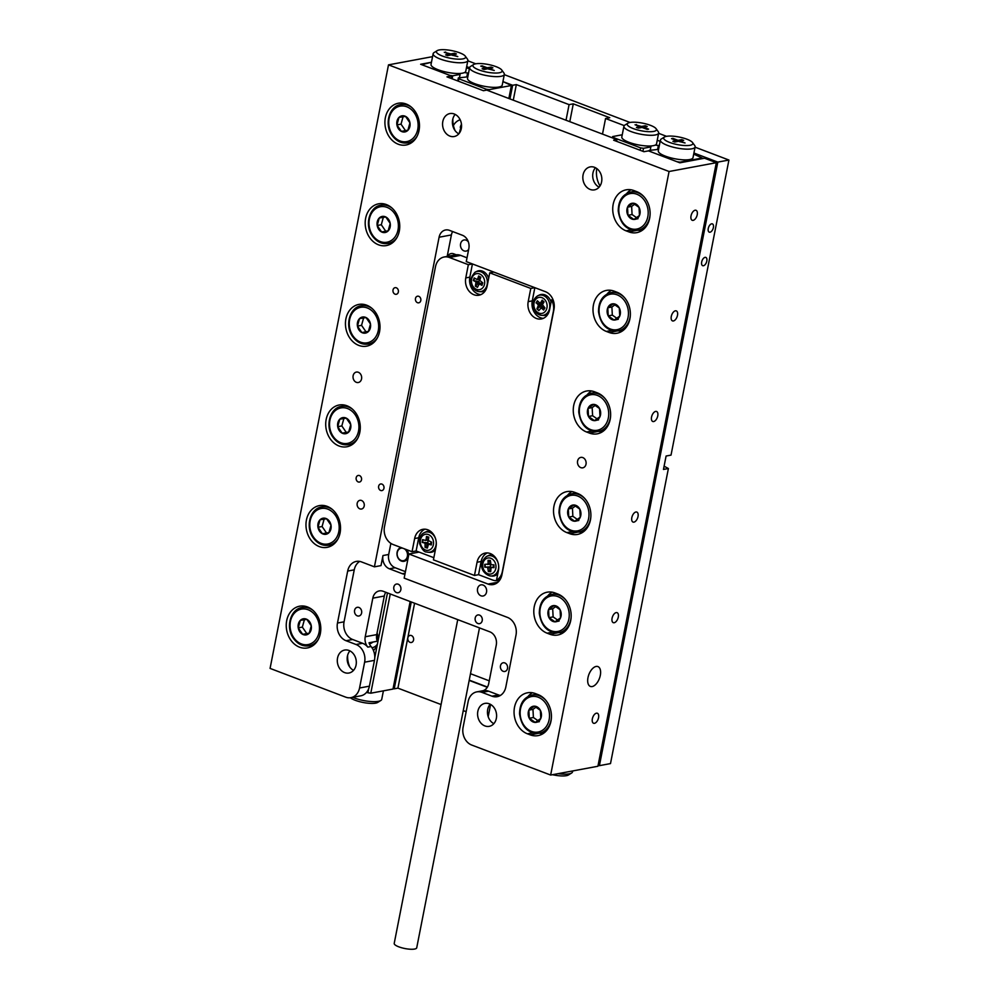<?xml version="1.0" encoding="UTF-8"?>
<svg xmlns="http://www.w3.org/2000/svg" width="999" height="999" viewBox="0 0 999 999"><rect width="100%" height="100%" fill="white"/><g stroke="black" fill="none" stroke-linecap="round" stroke-linejoin="round"><path stroke-width="1.5" d="M486.525 592.145A5.657 4.57 79.4 0 1 483.079 596.003A5.657 4.57 79.4 0 1 477.547 588.723A5.657 4.57 79.4 0 1 480.994 584.865A5.657 4.57 79.4 0 1 486.525 592.145M596.116 666.445A10.614 5.632 110.8 0 0 588.361 676.073A10.614 5.632 110.8 0 0 590.372 686.425A10.614 5.632 110.8 0 0 592.17 686.563A10.614 5.632 110.8 0 0 599.924 676.935A10.614 5.632 110.8 0 0 597.914 666.57A10.614 5.632 110.8 0 0 596.116 666.445M354.595 610.327A4.421 3.571 -100.6 0 0 358.916 616.008A4.421 3.571 -100.6 0 0 361.613 612.999A4.421 3.571 -100.6 0 0 357.292 607.317A4.421 3.571 -100.6 0 0 354.595 610.327M393.831 587.05A4.421 3.571 -100.6 0 0 398.151 592.732A4.421 3.571 -100.6 0 0 400.849 589.722A4.421 3.571 -100.6 0 0 396.528 584.04A4.421 3.571 -100.6 0 0 393.831 587.05M475.199 617.981A4.421 3.571 -100.6 0 0 479.52 623.663A4.421 3.571 -100.6 0 0 482.217 620.641A4.421 3.571 -100.6 0 0 477.897 614.959A4.421 3.571 -100.6 0 0 475.199 617.981M500.487 665.784A4.421 3.571 -100.6 0 0 504.807 671.465A4.421 3.571 -100.6 0 0 507.504 668.456A4.421 3.571 -100.6 0 0 503.184 662.774A4.421 3.571 -100.6 0 0 500.487 665.784M364.198 506.006A4.421 3.571 79.4 0 1 361.501 509.028A4.421 3.571 79.4 0 1 357.192 503.346A4.421 3.571 79.4 0 1 359.89 500.324A4.421 3.571 79.4 0 1 364.198 506.006M361.513 479.77A3.359 2.71 79.4 0 1 359.465 482.055A3.359 2.71 79.4 0 1 356.181 477.734A3.359 2.71 79.4 0 1 358.229 475.449A3.359 2.71 79.4 0 1 361.513 479.77M383.953 488.299A3.359 2.71 79.4 0 1 381.905 490.596A3.359 2.71 79.4 0 1 378.633 486.276A3.359 2.71 79.4 0 1 380.681 483.978A3.359 2.71 79.4 0 1 383.953 488.299M420.804 300.524A3.359 2.71 79.4 0 1 418.743 302.822A3.359 2.71 79.4 0 1 415.472 298.501A3.359 2.71 79.4 0 1 417.52 296.204A3.359 2.71 79.4 0 1 420.804 300.524M398.351 291.995A3.359 2.71 79.4 0 1 396.303 294.293A3.359 2.71 79.4 0 1 393.019 289.972A3.359 2.71 79.4 0 1 395.067 287.675A3.359 2.71 79.4 0 1 398.351 291.995M468.356 241.908A5.657 4.57 -100.6 0 0 464.036 239.972A5.657 4.57 -100.6 0 0 460.589 243.831A5.657 4.57 -100.6 0 0 466.108 251.099A5.657 4.57 -100.6 0 0 468.668 249.388M442.807 121.528A11.676 9.428 -100.6 0 0 454.195 136.526A11.676 9.428 -100.6 0 0 461.313 128.571A11.676 9.428 -100.6 0 0 449.925 113.561A11.676 9.428 -100.6 0 0 442.807 121.528M455.182 114.41A11.676 9.428 -100.6 0 0 452.659 119.693A11.676 9.428 -100.6 0 0 458.803 133.854M337.55 658.016A11.676 9.428 -100.6 0 0 348.938 673.026A11.676 9.428 -100.6 0 0 356.069 665.059A11.676 9.428 -100.6 0 0 344.667 650.049A11.676 9.428 -100.6 0 0 337.55 658.016M349.925 650.898A11.676 9.428 -100.6 0 0 347.415 656.181A11.676 9.428 -100.6 0 0 353.546 670.341M477.834 711.338A11.676 9.428 -100.6 0 0 489.223 726.348A11.676 9.428 -100.6 0 0 496.353 718.381A11.676 9.428 -100.6 0 0 484.952 703.383A11.676 9.428 -100.6 0 0 477.834 711.338M490.209 704.22A11.676 9.428 -100.6 0 0 487.699 709.502A11.676 9.428 -100.6 0 0 493.831 723.663M583.079 174.85A11.676 9.428 -100.6 0 0 594.48 189.86A11.676 9.428 -100.6 0 0 601.598 181.893A11.676 9.428 -100.6 0 0 590.209 166.895A11.676 9.428 -100.6 0 0 583.079 174.85M595.466 167.732A11.676 9.428 -100.6 0 0 592.944 173.014A11.676 9.428 -100.6 0 0 599.088 187.175M353.134 375.699A5.307 4.283 -100.6 0 0 358.316 382.517A5.307 4.283 -100.6 0 0 361.551 378.896A5.307 4.283 -100.6 0 0 356.381 372.078A5.307 4.283 -100.6 0 0 353.134 375.699M577.597 461.014A5.307 4.283 -100.6 0 0 582.779 467.832A5.307 4.283 -100.6 0 0 586.013 464.21A5.307 4.283 -100.6 0 0 580.831 457.392A5.307 4.283 -100.6 0 0 577.597 461.014M455.094 130.619A21.241 17.133 79.4 0 1 452.884 118.756M600.012 185.939A21.241 17.133 79.4 0 1 596.778 168.556M550.986 721.128A21.241 17.133 -100.6 0 0 538.099 694.617L535.289 693.543A21.241 17.133 -100.6 0 0 527.447 692.794A21.241 17.133 -100.6 0 0 514.048 711.987A21.241 17.133 -100.6 0 0 527.397 733.79L530.194 734.852A21.241 17.133 -100.6 0 0 538.036 735.614A21.241 17.133 -100.6 0 0 550.986 721.128M570.716 620.541A21.241 17.133 -100.6 0 0 557.829 594.018L555.019 592.956A21.241 17.133 -100.6 0 0 547.19 592.195A21.241 17.133 -100.6 0 0 533.791 611.4A21.241 17.133 -100.6 0 0 547.127 633.191L549.937 634.265A21.241 17.133 -100.6 0 0 557.767 635.014A21.241 17.133 -100.6 0 0 570.716 620.541M590.446 519.955A21.241 17.133 -100.6 0 0 577.559 493.431L574.762 492.37A21.241 17.133 -100.6 0 0 566.92 491.608A21.241 17.133 -100.6 0 0 553.521 510.814A21.241 17.133 -100.6 0 0 566.87 532.604L569.667 533.666A21.241 17.133 -100.6 0 0 577.509 534.428A21.241 17.133 -100.6 0 0 590.446 519.955M610.189 419.355A21.241 17.133 -100.6 0 0 597.302 392.844L594.492 391.77A21.241 17.133 -100.6 0 0 586.663 391.009A21.241 17.133 -100.6 0 0 573.251 410.214A21.241 17.133 -100.6 0 0 586.6 432.005L589.41 433.079A21.241 17.133 -100.6 0 0 597.24 433.841A21.241 17.133 -100.6 0 0 610.189 419.355M629.919 318.768A21.241 17.133 -100.6 0 0 617.032 292.245L614.235 291.184A21.241 17.133 -100.6 0 0 606.393 290.422A21.241 17.133 -100.6 0 0 592.994 309.628A21.241 17.133 -100.6 0 0 606.331 331.418L609.14 332.48A21.241 17.133 -100.6 0 0 616.97 333.241A21.241 17.133 -100.6 0 0 629.919 318.768M286.688 620.666A21.241 17.133 -100.6 0 0 307.405 647.951A21.241 17.133 -100.6 0 0 320.354 633.466A21.241 17.133 -100.6 0 0 299.638 606.193A21.241 17.133 -100.6 0 0 286.688 620.666M309.802 645.704A21.241 17.133 -100.6 0 0 311.975 646.228M306.418 520.079A21.241 17.133 -100.6 0 0 327.148 547.352A21.241 17.133 -100.6 0 0 340.085 532.879A21.241 17.133 -100.6 0 0 319.368 505.606A21.241 17.133 -100.6 0 0 306.418 520.079M329.545 545.104A21.241 17.133 -100.6 0 0 331.718 545.641M326.161 419.493A21.241 17.133 -100.6 0 0 346.878 446.765A21.241 17.133 -100.6 0 0 359.827 432.28A21.241 17.133 -100.6 0 0 339.098 405.007A21.241 17.133 -100.6 0 0 326.161 419.493M349.275 444.518A21.241 17.133 -100.6 0 0 351.448 445.042M345.891 318.893A21.241 17.133 -100.6 0 0 366.621 346.166A21.241 17.133 -100.6 0 0 379.558 331.693A21.241 17.133 -100.6 0 0 358.841 304.42A21.241 17.133 -100.6 0 0 345.891 318.893M369.006 343.918A21.241 17.133 -100.6 0 0 371.191 344.455M365.634 218.306A21.241 17.133 -100.6 0 0 386.351 245.579A21.241 17.133 -100.6 0 0 399.3 231.106A21.241 17.133 -100.6 0 0 378.571 203.821A21.241 17.133 -100.6 0 0 365.634 218.306M388.748 243.331A21.241 17.133 -100.6 0 0 390.921 243.856M649.662 218.169A21.241 17.133 -100.6 0 0 636.775 191.658L633.965 190.584A21.241 17.133 -100.6 0 0 626.123 189.835A21.241 17.133 -100.6 0 0 612.724 209.028A21.241 17.133 -100.6 0 0 626.073 230.831L628.87 231.893A21.241 17.133 -100.6 0 0 636.713 232.655A21.241 17.133 -100.6 0 0 649.662 218.169M385.364 117.707A21.241 17.133 -100.6 0 0 406.081 144.992A21.241 17.133 -100.6 0 0 419.031 130.507A21.241 17.133 -100.6 0 0 398.314 103.234A21.241 17.133 -100.6 0 0 385.364 117.707M408.479 142.745A21.241 17.133 -100.6 0 0 410.651 143.269M695.117 210.227A5.345 2.835 110.8 0 0 691.221 215.072A5.345 2.835 110.8 0 0 692.232 220.292A5.345 2.835 110.8 0 0 693.131 220.367A5.345 2.835 110.8 0 0 697.04 215.509A5.345 2.835 110.8 0 0 696.028 210.29A5.345 2.835 110.8 0 0 695.117 210.227M675.386 310.814A5.345 2.835 110.8 0 0 671.478 315.672A5.345 2.835 110.8 0 0 672.489 320.891A5.345 2.835 110.8 0 0 673.401 320.954A5.345 2.835 110.8 0 0 677.31 316.096A5.345 2.835 110.8 0 0 676.298 310.889A5.345 2.835 110.8 0 0 675.386 310.814M655.656 411.413A5.345 2.835 110.8 0 0 651.748 416.258A5.345 2.835 110.8 0 0 652.759 421.478A5.345 2.835 110.8 0 0 653.658 421.541A5.345 2.835 110.8 0 0 657.567 416.695A5.345 2.835 110.8 0 0 656.555 411.476A5.345 2.835 110.8 0 0 655.656 411.413M635.913 512A5.345 2.835 110.8 0 0 632.005 516.858A5.345 2.835 110.8 0 0 633.016 522.065A5.345 2.835 110.8 0 0 633.928 522.14A5.345 2.835 110.8 0 0 637.837 517.282A5.345 2.835 110.8 0 0 636.825 512.075A5.345 2.835 110.8 0 0 635.913 512M616.183 612.599A5.345 2.835 110.8 0 0 612.275 617.444A5.345 2.835 110.8 0 0 613.286 622.664A5.345 2.835 110.8 0 0 614.198 622.727A5.345 2.835 110.8 0 0 618.094 617.882A5.345 2.835 110.8 0 0 617.082 612.662A5.345 2.835 110.8 0 0 616.183 612.599M596.44 713.186A5.345 2.835 110.8 0 0 592.544 718.031A5.345 2.835 110.8 0 0 593.556 723.251A5.345 2.835 110.8 0 0 594.455 723.326A5.345 2.835 110.8 0 0 598.364 718.468A5.345 2.835 110.8 0 0 597.352 713.249A5.345 2.835 110.8 0 0 596.44 713.186M482.005 692.394A14.161 11.426 -100.6 0 0 476.773 691.882L483.354 690.659A14.161 11.426 79.4 0 1 488.573 691.171L482.005 692.394L491.958 696.178A14.161 11.426 79.4 0 0 497.19 696.678A14.161 11.426 79.4 0 0 505.819 687.025L516.008 635.052A14.161 11.426 79.4 0 0 507.417 617.382L404.17 578.134L408.903 553.995L419.093 552.097M385.789 592.282A10.614 8.566 -100.6 0 0 384.315 596.016L376.748 634.602A10.614 8.566 -100.6 0 0 377.235 641.246L369.018 642.769A10.614 8.566 79.4 0 0 371.079 646.515A14.161 11.426 79.4 0 1 374.475 660.351L369.418 686.163A14.161 11.426 79.4 0 1 360.789 695.816L350.924 697.652A14.161 11.426 -100.6 0 1 345.704 697.152L270.08 668.406L388.499 64.86L669.068 171.503L716.32 162.7L597.914 766.258L550.649 775.049L471.678 745.029A14.161 11.426 -100.6 0 1 463.086 727.359L468.144 701.535A14.161 11.426 -100.6 0 1 476.773 691.882M404.945 574.2A10.614 8.566 79.4 0 1 402.335 573.713L389.423 568.806A10.614 8.566 79.4 0 1 382.979 555.544L381.006 565.609L374.425 566.833L439.098 237.225A10.614 8.566 79.4 0 1 445.566 229.982A10.614 8.566 79.4 0 1 449.488 230.357L462.4 235.264A10.614 8.566 79.4 0 1 468.843 248.526L466.271 261.601L545.392 291.683A14.161 11.426 79.4 0 1 553.983 309.353L501.885 574.924A14.161 11.426 79.4 0 1 493.256 584.565A14.161 11.426 79.4 0 1 488.024 584.065L408.903 553.995M498.913 581.231L497.215 580.594M359.702 561.413A14.161 11.426 -100.6 0 0 354.245 569.842L344.056 621.815A14.161 11.426 -100.6 0 0 352.647 639.497L362.6 643.281A14.161 11.426 79.4 0 1 367.794 647.127A10.614 8.566 79.4 0 1 365.234 636.75L376.748 634.602M352.647 639.497L346.066 640.721L356.031 644.505L362.6 643.281M421.74 64.698L431.456 62.263L420.641 64.273L451.498 75.999L446.978 76.848L483.454 90.709L486.738 90.097L616.92 139.585L616.583 141.309M365.147 693.756L364.423 694.293M349.837 667.107A21.241 17.133 79.4 0 1 347.627 655.244M382.979 555.544L388.698 554.482L390.884 543.381M447.177 256.431L451.398 234.927L439.098 237.225M456.218 254.782L453.721 253.833A7.08 5.707 79.4 0 0 451.098 253.584A7.08 5.707 79.4 0 0 447.502 256.368M452.647 231.568A10.614 8.566 -100.6 0 0 451.398 234.927M669.068 171.503L550.649 775.049M350.924 697.652A14.161 11.426 -100.6 0 0 359.553 687.999L369.418 686.163M374.475 660.351L364.623 662.187L359.553 687.999M364.623 662.187A14.161 11.426 -100.6 0 0 356.031 644.505M346.066 640.721A14.161 11.426 79.4 0 1 337.475 623.039L344.056 621.815M354.245 569.842L347.677 571.066L337.475 623.039M347.677 571.066A14.161 11.426 79.4 0 1 356.306 561.413A14.161 11.426 79.4 0 1 361.526 561.925L374.425 566.833M451.036 78.384L451.498 75.999M616.92 139.585L613.636 140.197L643.943 151.711L648.463 150.874L679.882 162.812L704.545 158.217L716.32 162.7M432.567 56.643L388.499 64.86M403.196 103.197A21.241 17.133 -100.6 0 0 401.348 104.47M631.006 189.785A21.241 17.133 -100.6 0 0 626.76 193.469M638.511 230.195A21.241 17.133 -100.6 0 0 641.283 230.931M383.454 203.784A21.241 17.133 -100.6 0 0 381.618 205.057M363.723 304.37A21.241 17.133 -100.6 0 0 361.875 305.644M343.981 404.97A21.241 17.133 -100.6 0 0 342.145 406.243M324.25 505.556A21.241 17.133 -100.6 0 0 322.415 506.83M304.52 606.156A21.241 17.133 -100.6 0 0 302.672 607.429M611.276 290.384A21.241 17.133 -100.6 0 0 607.03 294.068M618.768 330.794A21.241 17.133 -100.6 0 0 621.54 331.531M591.545 390.971A21.241 17.133 -100.6 0 0 587.287 394.655M599.038 431.381A21.241 17.133 -100.6 0 0 601.81 432.117M571.803 491.57A21.241 17.133 -100.6 0 0 567.557 495.254M579.295 531.98A21.241 17.133 -100.6 0 0 582.08 532.704M552.072 592.157A21.241 17.133 -100.6 0 0 547.814 595.841M559.565 632.567A21.241 17.133 -100.6 0 0 562.337 633.304M532.33 692.744A21.241 17.133 -100.6 0 0 528.084 696.428M539.835 733.154A21.241 17.133 -100.6 0 0 542.607 733.89M405.444 571.653L395.142 567.732L389.423 568.806M388.698 554.482A10.614 8.566 -100.6 0 0 395.142 567.732M488.573 691.171L498.538 694.954A14.161 11.426 -100.6 0 0 500.362 695.454M384.315 596.016L372.814 598.164L365.234 636.75M372.814 598.164A10.614 8.566 79.4 0 1 379.283 590.921A10.614 8.566 79.4 0 1 383.204 591.296L489.822 631.83A10.614 8.566 79.4 0 1 496.266 645.079L488.686 683.678A10.614 8.566 79.4 0 1 482.954 690.734M711.65 223.826A4.421 2.348 110.8 0 0 708.416 227.834A4.421 2.348 110.8 0 0 709.253 232.155A4.421 2.348 110.8 0 0 710.002 232.205A4.421 2.348 110.8 0 0 713.236 228.197A4.421 2.348 110.8 0 0 712.399 223.888A4.421 2.348 110.8 0 0 711.65 223.826M705.069 257.355A4.421 2.348 110.8 0 0 701.835 261.363A4.421 2.348 110.8 0 0 702.672 265.684A4.421 2.348 110.8 0 0 703.421 265.746A4.421 2.348 110.8 0 0 706.655 261.726A4.421 2.348 110.8 0 0 705.818 257.417A4.421 2.348 110.8 0 0 705.069 257.355M411.376 635.539A3.596 2.897 79.4 0 1 413.636 639.235A3.596 2.897 79.4 0 1 411.363 642.482A3.596 2.897 79.4 0 1 410.04 642.357A3.596 2.897 79.4 0 1 407.779 638.661A3.596 2.897 79.4 0 1 410.052 635.414A3.596 2.897 79.4 0 1 411.376 635.539M490.596 704.432L488.186 716.695M569.792 121.666L573.289 103.846L609.765 117.72L605.556 118.506L624.238 125.599M605.556 118.506L602.497 134.091M668.393 468.519L663.461 469.443L666.096 456.031L671.028 455.107L728.92 160.04L717.819 162.1L599.412 765.659L610.501 763.586L668.393 468.519L664.098 466.196M411.263 601.96L394.218 688.823L393.119 688.411M508.853 98.501L511.401 85.502L502.934 81.581L512.637 85.277L509.952 98.926M599.412 765.659L598.126 765.172M717.819 162.1L693.93 153.022M660.152 141.346L657.242 140.247L660.152 141.346M469.58 67.745L466.67 66.646M466.158 711.688L463.261 710.589M394.218 688.823L397.914 688.136L441.071 704.545M728.92 160.04L695.079 147.178M666.533 136.326L658.603 133.317M630.032 122.465A14.86 3.871 11.1 0 0 627.971 123.164A14.86 3.871 11.1 0 0 635.089 129.221A14.86 3.871 11.1 0 0 653.596 131.431A14.86 3.871 11.1 0 0 656.068 128.684A14.86 3.871 11.1 0 0 644.792 123.626A14.86 3.871 11.1 0 0 630.032 122.465L504.295 74.65M475.749 63.811L467.819 60.789M512.637 85.277L516.333 84.59L569.08 104.633L573.289 103.846M516.333 84.59L513.274 100.187M414.585 603.221L397.914 688.136M566.021 120.23L569.08 104.633M469.18 680.406L487.287 687.287M489.248 680.831L470.492 673.701M469.23 680.132L487.437 687.05M460.177 119.78A15.572 12.562 -100.6 0 0 453.421 125.462M461.463 124.251A15.572 12.562 -100.6 0 0 460.252 127.348M475.724 63.811A14.86 3.871 11.1 0 0 473.663 64.51A14.86 3.871 11.1 0 0 480.781 70.567A14.86 3.871 11.1 0 0 499.288 72.777A14.86 3.871 11.1 0 0 501.748 70.017A14.86 3.871 11.1 0 0 490.472 64.972A14.86 3.871 11.1 0 0 475.724 63.811M501.748 70.017L503.933 73.039A17.695 4.608 -168.9 0 1 504.345 74.388A17.695 4.608 -168.9 0 1 501.011 76.311A17.695 4.608 -168.9 0 1 481.156 74.338A17.695 4.608 -168.9 0 1 469.617 67.57A17.695 4.608 -168.9 0 1 470.492 66.471L473.663 64.51M504.345 74.388L502.235 85.115A17.695 4.608 -168.9 0 1 498.901 87.038A17.695 4.608 -168.9 0 1 479.045 85.065A17.695 4.608 -168.9 0 1 467.507 78.297L469.617 67.57M352.659 697.327A17.695 4.608 11.1 0 0 378.384 701.323A17.695 4.608 11.1 0 0 380.831 700.486L377.672 702.447A14.86 3.871 -168.9 0 1 375.612 703.146A14.86 3.871 -168.9 0 1 362.125 702.272A14.86 3.871 -168.9 0 1 350.362 697.739M487.25 67.795L490.984 67.108L492.894 67.832L489.16 68.531L494.268 70.467L487.762 68.781L484.016 69.48L482.117 68.756L485.851 68.057L480.744 66.121L482.142 65.859L487.25 67.795L487.025 68.919M457.754 80.944L458.341 77.91L467.794 76.836M410.152 601.548L392.994 689.06L370.791 693.194L367.882 692.782L368.681 688.723M511.401 85.502L489.21 89.635L488.948 90.934M390.259 593.98L370.791 693.194M373.451 650.486A15.572 12.562 -100.6 0 0 377.747 642.482A15.572 12.562 -100.6 0 0 377.085 632.891M374.775 657.617L387.475 592.919M367.882 692.782L366.596 692.295M486.101 90.222L486.288 89.223L458.791 78.771L458.329 81.156M458.341 77.91L458.791 78.771M486.288 89.223L489.21 89.635M380.831 700.486A17.695 4.608 11.1 0 0 381.718 699.387L383.404 690.846M490.771 68.232L490.984 67.108M489.011 69.268L489.16 68.531M485.626 69.181L485.851 68.057M482.005 66.596L482.142 65.859M656.068 128.684L658.254 131.693A17.695 4.608 -168.9 0 1 658.653 133.042A17.695 4.608 -168.9 0 1 655.319 134.965A17.695 4.608 -168.9 0 1 635.464 132.992A17.695 4.608 -168.9 0 1 623.925 126.224A17.695 4.608 -168.9 0 1 624.812 125.125L627.971 123.164M623.925 126.224L621.815 136.95A17.695 4.608 11.1 0 0 631.443 143.157A17.695 4.608 11.1 0 0 650.374 145.991A17.695 4.608 11.1 0 0 653.209 145.692A17.695 4.608 11.1 0 0 655.244 145.092A17.695 4.608 11.1 0 0 656.555 143.769L658.653 133.042M622.252 134.778L612.662 136.563L613.111 137.437L640.609 147.889L643.518 148.289L650.861 146.928L650.212 150.225M643.518 148.289L642.919 151.324M612.399 137.862L612.662 136.563M613.111 137.437L612.986 138.087M640.134 150.262L640.609 147.889M657.642 149.226L658.378 145.529L659.365 145.342M650.374 145.991L650.861 146.928M658.378 145.529L655.244 145.092M647.215 126.486L645.304 125.762L641.558 126.461L635.052 124.775L640.159 126.723L636.425 127.41L638.336 128.134L642.07 127.447L647.177 129.383L648.576 129.121L643.468 127.185L647.215 126.486M645.079 126.885L645.304 125.762M643.319 127.922L643.468 127.185M639.947 127.835L640.159 126.723M636.313 125.25L636.45 124.513M641.346 127.572L641.558 126.461M558.079 773.676A17.695 4.608 11.1 0 0 569.168 773.838A17.695 4.608 11.1 0 0 571.628 773.014L568.456 774.974A14.86 3.871 -168.9 0 1 566.396 775.674A14.86 3.871 -168.9 0 1 552.509 774.712M571.628 773.014A17.695 4.608 11.1 0 0 572.502 771.915L572.702 770.953M690.072 145.292A14.86 3.871 11.1 0 0 692.532 142.545A14.86 3.871 11.1 0 0 681.268 137.5A14.86 3.871 11.1 0 0 666.508 136.339A14.86 3.871 11.1 0 0 664.447 137.038A14.86 3.871 11.1 0 0 671.565 143.094A14.86 3.871 11.1 0 0 690.072 145.292M692.532 142.545L694.73 145.554A17.695 4.608 -168.9 0 1 695.129 146.903A17.695 4.608 -168.9 0 1 691.795 148.826A17.695 4.608 -168.9 0 1 671.94 146.853A17.695 4.608 -168.9 0 1 660.401 140.085A17.695 4.608 -168.9 0 1 661.288 138.998L664.447 137.038M660.401 140.085L658.291 150.824A17.695 4.608 11.1 0 0 669.829 157.592A17.695 4.608 11.1 0 0 689.685 159.553A17.695 4.608 11.1 0 0 693.019 157.63L695.129 146.903M649 151.074L649.125 150.424L649.587 151.299L677.072 161.751L679.994 162.163L702.185 158.029L693.718 154.108M679.994 162.163L679.869 162.812M702.06 158.679L702.185 158.029M658.578 149.363L649.125 150.424M672.901 141.284L674.8 142.008L678.546 141.309L685.052 142.982L679.944 141.046L683.678 140.347L681.78 139.623L678.034 140.322L672.926 138.374L671.528 138.636L676.635 140.584L672.901 141.284M676.423 141.708L676.635 140.584M672.789 139.111L672.926 138.374M677.809 141.446L678.034 140.322M681.555 140.747L681.78 139.623M679.795 141.783L679.944 141.046M462.812 58.904A14.86 3.871 11.1 0 0 465.284 56.156A14.86 3.871 11.1 0 0 454.008 51.111A14.86 3.871 11.1 0 0 439.248 49.95A14.86 3.871 11.1 0 0 437.187 50.649A14.86 3.871 11.1 0 0 444.305 56.706A14.86 3.871 11.1 0 0 462.812 58.904M465.284 56.156L467.47 59.166A17.695 4.608 -168.9 0 1 467.869 60.514A17.695 4.608 -168.9 0 1 464.535 62.45A17.695 4.608 -168.9 0 1 444.68 60.477A17.695 4.608 -168.9 0 1 433.141 53.709A17.695 4.608 -168.9 0 1 434.028 52.61L437.187 50.649M467.869 60.514L465.771 71.254A17.695 4.608 -168.9 0 1 464.46 72.565A17.695 4.608 -168.9 0 1 462.425 73.177A17.695 4.608 -168.9 0 1 459.59 73.476A17.695 4.608 -168.9 0 1 440.659 70.629A17.695 4.608 -168.9 0 1 431.031 64.436L433.141 53.709M451.286 54.92L447.552 55.619L445.641 54.895L449.375 54.196L444.268 52.26L450.774 53.934L454.52 53.234L456.418 53.971L452.684 54.658L457.792 56.606L451.286 54.92M468.581 72.827L467.582 73.002L466.858 76.711M466.458 67.72L469.368 68.831M459.428 77.71L460.077 74.413L452.734 75.774L452.135 78.809M452.734 75.774L449.825 75.362L422.327 64.91L421.878 64.048M460.077 74.413L459.59 73.476M464.46 72.565L467.582 73.002M449.163 55.32L449.375 54.196M445.529 52.735L445.666 51.998M450.561 55.057L450.774 53.934M454.295 54.358L454.52 53.234M452.535 55.395L452.684 54.658M444.155 256.993L455.432 254.895A14.198 11.464 79.4 0 1 460.676 255.394L449.4 257.492A14.198 11.464 -100.6 0 0 444.155 256.993A14.198 11.464 -100.6 0 0 435.502 266.671L384.478 526.773A14.198 11.464 -100.6 0 0 393.094 544.517L412.05 551.723L414.635 538.523A13.487 10.877 79.4 0 1 422.864 529.32A13.487 10.877 79.4 0 1 436.014 546.64L433.429 559.84L474.475 575.449L477.06 562.25A13.487 10.877 79.4 0 1 485.289 553.059A13.487 10.877 79.4 0 1 498.439 570.379L496.503 580.244L500.112 579.582M474.475 575.449L478.546 574.687L481.131 561.488A13.487 10.877 79.4 0 1 487.362 552.922M478.546 574.687L492.519 579.994A14.198 11.464 79.4 0 0 497.752 580.506A14.198 11.464 79.4 0 0 499.975 579.795M412.05 551.723L416.121 550.961L418.706 537.762A13.487 10.877 79.4 0 1 424.937 529.183M416.121 550.961L433.853 557.704M449.4 257.492L468.356 264.698L465.771 277.909A13.487 10.877 -100.6 0 0 478.921 295.229A13.487 10.877 -100.6 0 0 487.15 286.026L489.735 272.827L493.806 272.078L472.427 263.948L469.842 277.148A13.487 10.877 -100.6 0 0 480.919 294.605M468.356 264.698L472.427 263.948M489.735 272.827L530.781 288.436L528.196 301.636A13.487 10.877 -100.6 0 0 541.358 318.956A13.487 10.877 -100.6 0 0 549.575 309.765L551.51 299.887L552.996 299.613M545.541 291.733L534.852 287.675L532.267 300.874A13.487 10.877 -100.6 0 0 543.344 318.331M530.781 288.436L534.852 287.675M496.503 580.244A14.198 11.464 -100.6 0 0 502.347 571.578L553.371 311.476A14.198 11.464 -100.6 0 0 551.51 299.887M460.676 255.394L467.02 257.804M498.563 564.997A10.227 8.254 79.4 0 1 490.659 575.986A10.227 8.254 79.4 0 1 489.897 575.899C484.016 574.363 476.635 565.484 486.301 556.593L488.648 555.469A10.614 8.566 79.4 0 1 491.508 555.007A10.614 8.566 79.4 0 1 493.344 555.332M497.789 573.738A10.614 8.566 79.4 0 1 492.495 576.111A10.614 8.566 79.4 0 1 492.145 576.098M494.006 567.307L491.133 567.507L494.006 567.644L493.931 564.835L491.046 564.697L490.347 560.439L488.036 560.327L488.149 563.848L490.434 563.424M491.133 567.507L490.684 571.69L488.374 571.578L487.674 567.332L490.134 566.87L484.79 567.182L487.674 567.332M490.447 563.886L484.715 564.373L484.79 567.182M487.699 564.51L488.149 563.848M485.202 567.107L485.127 564.398M490.422 563.111L488.523 560.352M490.684 571.603L488.374 571.578M488.786 571.503L490.809 567.607M490.159 564.048L490.734 567.607L488.274 568.069M493.381 567.082L493.531 564.81M436.138 541.271A10.227 8.254 79.4 0 1 427.472 552.172L426.585 551.972C424.363 552.235 422.04 549.462 419.63 543.681C419.23 538.161 420.641 534.552 423.876 532.867L426.223 531.73A10.614 8.566 79.4 0 1 430.719 531.543A10.614 8.566 79.4 0 1 430.919 531.605M435.352 550.012A10.614 8.566 79.4 0 1 430.057 552.385L427.472 552.172A10.227 8.254 79.4 0 1 426.648 551.997M431.393 544.355L430.931 543.681L428.471 544.13L431.318 544.942L431.668 542.195L428.334 540.546L428.771 537.125L426.498 536.475L426.061 539.91L428.471 539.46M428.471 544.13L427.372 548.089L425.087 547.44L425.05 543.169L427.51 542.707L422.202 542.37L425.05 543.169M428.446 539.697L425.611 540.447L422.552 539.622L422.202 542.37M422.614 542.295L422.939 539.735M428.484 539.373L427.023 536.625M427.397 547.902L425.087 547.44M425.499 547.365L427.997 543.556L429.308 543.931M427.859 540.022L427.997 543.556L425.524 544.018M430.519 543.756L431.143 542.045M428.084 539.984L425.811 540.347M475.012 272.252A10.227 8.254 79.4 0 1 482.055 272.327A10.227 8.254 79.4 0 1 487.187 284.39A10.227 8.254 79.4 0 1 478.608 291.558L475.849 290.584C469.105 285.527 468.818 279.42 475.012 272.252L477.347 271.129A10.614 8.566 79.4 0 1 483.653 271.691A10.614 8.566 79.4 0 1 488.648 278.371M485.626 290.197A10.614 8.566 79.4 0 1 481.193 291.77L478.608 291.558A10.227 8.254 79.4 0 1 476.036 290.647M482.167 284.715L481.718 283.391L479.258 283.853L481.943 285.377L482.779 282.842L479.757 280.369L480.806 277.198L478.658 275.986L477.609 279.158L480.082 278.696L479.208 276.298M479.258 283.853L477.472 287.35L475.324 286.139L476.036 282.018L478.496 281.568L473.351 280.507L476.036 282.018M480.282 278.808L477.21 279.545L474.175 277.959L473.351 280.507M473.763 280.419L474.5 278.147M477.559 287.088L475.324 286.139M475.736 286.064L478.833 282.505L480.556 283.479M479.295 279.158L478.833 282.505L476.361 282.967M481.093 283.504L482.042 282.417M537.437 295.979A10.227 8.254 79.4 0 1 546.228 297.34A10.227 8.254 79.4 0 1 549.35 309.24A10.227 8.254 79.4 0 1 541.033 315.284L536.488 312.987C531.73 305.582 532.042 299.912 537.437 295.979L539.772 294.855A10.614 8.566 79.4 0 1 547.889 296.765A10.614 8.566 79.4 0 1 551.073 302.098M548.051 313.923A10.614 8.566 79.4 0 1 543.618 315.497L541.033 315.284A10.227 8.254 79.4 0 1 536.738 313.087M543.968 309.465L543.718 307.367L541.258 307.829L543.618 310.052L544.93 307.867L542.42 304.658L544.068 301.923L542.17 300.15L540.534 302.872L542.994 302.41L542.682 300.624M541.258 307.829L538.811 310.652L536.913 308.866L538.411 305.157L540.884 304.695L536.451 302.859L538.411 305.157M543.493 302.884L539.722 302.972L537.362 300.749L536.051 302.934M536.451 302.859L537.587 300.974M538.985 310.352L536.913 308.866M537.325 308.791L541.021 305.682L542.757 307.305M542.032 302.784L541.021 305.682L538.561 306.144M542.919 307.467L543.968 306.955M479.483 627.896L416.72 947.801A11.464 2.985 -168.9 0 1 414.56 949.05A11.464 2.985 -168.9 0 1 401.698 947.776A11.464 2.985 -168.9 0 1 394.218 943.381L457.729 619.63M402.722 548.176A6.369 5.145 -100.6 0 0 397.502 551.635A6.369 5.145 -100.6 0 0 399.063 559.028A6.369 5.145 -100.6 0 0 406.356 558.791A6.369 5.145 -100.6 0 0 405.582 549.837A6.369 5.145 -100.6 0 0 404.258 548.763M400.974 547.514A7.08 5.707 -100.6 0 0 397.065 552.534A7.08 5.707 -100.6 0 0 399.113 559.465A7.08 5.707 -100.6 0 0 404.033 561.313A7.08 5.707 -100.6 0 0 408.291 556.768A7.08 5.707 -100.6 0 0 406.755 549.7M370.467 642.507L370.741 643.443L373.289 641.982M371.166 643.294L371.441 642.32M405.519 116.384A8.179 6.593 -100.6 0 0 399.001 117.42A8.179 6.593 -100.6 0 0 396.915 124.912A8.179 6.593 -100.6 0 0 401.348 131.381A8.179 6.593 -100.6 0 0 407.867 130.345A8.179 6.593 -100.6 0 0 409.94 122.852A8.179 6.593 -100.6 0 0 405.519 116.384L399.001 117.42L396.915 124.912L401.348 131.381L407.867 130.345L409.94 122.852L405.519 116.384M403.072 116.771L401.024 124.151L405.457 130.607L407.904 130.22M401.024 124.151L396.915 124.912M405.457 130.607L401.348 131.381M540.359 710.326A8.179 6.593 -100.6 0 0 534.39 706.168A8.179 6.593 -100.6 0 0 528.858 710.127A8.179 6.593 -100.6 0 0 529.283 718.256A8.179 6.593 -100.6 0 0 535.239 722.414A8.179 6.593 -100.6 0 0 540.784 718.443A8.179 6.593 -100.6 0 0 540.359 710.326L534.39 706.168L528.858 710.127L529.283 718.256L535.239 722.414L540.784 718.443L540.359 710.326M536.013 707.18L532.966 709.365L533.391 717.494L537.874 720.616M539.348 721.653L535.239 722.414M532.966 709.365L528.858 710.127M533.391 717.494L529.283 718.256M560.089 609.727A8.179 6.593 -100.6 0 0 554.133 605.569A8.179 6.593 -100.6 0 0 548.588 609.54A8.179 6.593 -100.6 0 0 549.013 617.669A8.179 6.593 -100.6 0 0 554.982 621.828A8.179 6.593 -100.6 0 0 560.514 617.857A8.179 6.593 -100.6 0 0 560.089 609.727L554.133 605.569L548.588 609.54L549.013 617.669L554.982 621.828L560.514 617.857L560.089 609.727M555.744 606.593L552.697 608.778L553.121 616.895L557.604 620.029M559.09 621.053L554.982 621.828M552.697 608.778L548.588 609.54M553.121 616.895L549.013 617.669M579.832 509.14A8.179 6.593 -100.6 0 0 573.863 504.982A8.179 6.593 -100.6 0 0 568.319 508.953A8.179 6.593 -100.6 0 0 568.756 517.07A8.179 6.593 -100.6 0 0 574.712 521.228A8.179 6.593 -100.6 0 0 580.257 517.27A8.179 6.593 -100.6 0 0 579.832 509.14L573.863 504.982L568.319 508.953L568.756 517.07L574.712 521.228L580.257 517.27L579.832 509.14M575.486 506.006L572.439 508.179L572.864 516.308L577.347 519.43M578.821 520.467L574.712 521.228M572.439 508.179L568.319 508.953M572.864 516.308L568.756 517.07M385.776 216.97A8.179 6.593 -100.6 0 0 379.258 218.007A8.179 6.593 -100.6 0 0 377.185 225.512A8.179 6.593 -100.6 0 0 381.618 231.968A8.179 6.593 -100.6 0 0 388.124 230.931A8.179 6.593 -100.6 0 0 390.209 223.439A8.179 6.593 -100.6 0 0 385.776 216.97L379.258 218.007L377.185 225.512L381.618 231.968L388.124 230.931L390.209 223.439L385.776 216.97M383.341 217.357L381.293 224.738L385.726 231.206L388.174 230.819M381.293 224.738L377.185 225.512M385.726 231.206L381.618 231.968M366.046 317.57A8.179 6.593 -100.6 0 0 359.528 318.606A8.179 6.593 -100.6 0 0 357.442 326.099A8.179 6.593 -100.6 0 0 361.875 332.567A8.179 6.593 -100.6 0 0 368.394 331.531A8.179 6.593 -100.6 0 0 370.479 324.026A8.179 6.593 -100.6 0 0 366.046 317.57L359.528 318.606L357.442 326.099L361.875 332.567L368.394 331.531L370.479 324.026L366.046 317.57M363.611 317.944L361.551 325.337L365.984 331.793L368.431 331.406M361.551 325.337L357.442 326.099M365.984 331.793L361.875 332.567M599.562 408.554A8.179 6.593 -100.6 0 0 593.593 404.395A8.179 6.593 -100.6 0 0 588.061 408.354A8.179 6.593 -100.6 0 0 588.486 416.483A8.179 6.593 -100.6 0 0 594.455 420.641A8.179 6.593 -100.6 0 0 599.987 416.67A8.179 6.593 -100.6 0 0 599.562 408.554L593.593 404.395L588.061 408.354L588.486 416.483L594.455 420.641L599.987 416.67L599.562 408.554M595.217 405.407L592.17 407.592L592.594 415.721L597.077 418.843M598.563 419.88L594.455 420.641M592.17 407.592L588.061 408.354M592.594 415.721L588.486 416.483M619.293 307.954A8.179 6.593 -100.6 0 0 613.336 303.796A8.179 6.593 -100.6 0 0 607.792 307.767A8.179 6.593 -100.6 0 0 608.216 315.884A8.179 6.593 -100.6 0 0 614.185 320.055A8.179 6.593 -100.6 0 0 619.73 316.084A8.179 6.593 -100.6 0 0 619.293 307.954L613.336 303.796L607.792 307.767L608.216 315.884L614.185 320.055L619.73 316.084L619.293 307.954M614.947 304.82L611.9 307.005L612.325 315.122L616.82 318.256M618.294 319.28L614.185 320.055M611.9 307.005L607.792 307.767M612.325 315.122L608.216 315.884M639.035 207.367A8.179 6.593 -100.6 0 0 633.066 203.209A8.179 6.593 -100.6 0 0 627.534 207.168A8.179 6.593 -100.6 0 0 627.959 215.297A8.179 6.593 -100.6 0 0 633.915 219.455A8.179 6.593 -100.6 0 0 639.46 215.484A8.179 6.593 -100.6 0 0 639.035 207.367L633.066 203.209L627.534 207.168L627.959 215.297L633.915 219.455L639.46 215.484L639.035 207.367M634.69 204.221L631.643 206.406L632.067 214.535L636.55 217.657M638.024 218.694L633.915 219.455M631.643 206.406L627.534 207.168M632.067 214.535L627.959 215.297M346.303 418.156A8.179 6.593 -100.6 0 0 339.797 419.193A8.179 6.593 -100.6 0 0 337.712 426.685A8.179 6.593 -100.6 0 0 342.145 433.154A8.179 6.593 -100.6 0 0 348.651 432.117A8.179 6.593 -100.6 0 0 350.736 424.625A8.179 6.593 -100.6 0 0 346.303 418.156L339.797 419.193L337.712 426.685L342.145 433.154L348.651 432.117L350.736 424.625L346.303 418.156M343.868 418.544L341.82 425.924L346.253 432.392L348.701 431.993M341.82 425.924L337.712 426.685M346.253 432.392L342.145 433.154M326.573 518.756A8.179 6.593 -100.6 0 0 320.055 519.78A8.179 6.593 -100.6 0 0 317.969 527.285A8.179 6.593 -100.6 0 0 322.402 533.741A8.179 6.593 -100.6 0 0 328.921 532.704A8.179 6.593 -100.6 0 0 331.006 525.212A8.179 6.593 -100.6 0 0 326.573 518.756L320.055 519.78L317.969 527.285L322.402 533.741L328.921 532.704L331.006 525.212L326.573 518.756M324.138 519.13L322.078 526.51L326.511 532.979L328.971 532.592M322.078 526.51L317.969 527.285M326.511 532.979L322.402 533.741M306.83 619.343A8.179 6.593 -100.6 0 0 300.324 620.379A8.179 6.593 -100.6 0 0 298.239 627.872A8.179 6.593 -100.6 0 0 302.672 634.34A8.179 6.593 -100.6 0 0 309.19 633.304A8.179 6.593 -100.6 0 0 311.263 625.811A8.179 6.593 -100.6 0 0 306.83 619.343L300.324 620.379L298.239 627.872L302.672 634.34L309.19 633.304L311.263 625.811L306.83 619.343M304.395 619.73L302.347 627.11L306.78 633.566L309.228 633.179M302.347 627.11L298.239 627.872M306.78 633.566L302.672 634.34M488.024 584.065L497.939 582.217M631.218 229.87L626.073 230.831M636.288 230.519L628.87 231.893M611.488 330.457L606.331 331.418M616.545 331.106L609.14 332.48M591.745 431.056L586.6 432.005M596.815 431.693L589.41 433.079M572.015 531.643L566.87 532.604M577.072 532.292L569.667 533.666M552.272 632.23L547.127 633.191M557.342 632.879L549.937 634.265M532.542 732.829L527.397 733.79M537.612 733.478L530.194 734.852M491.958 696.178L498.538 694.954M371.079 646.515L367.794 647.127M402.335 573.713L405.144 573.189M481.131 561.488L477.06 562.25M418.706 537.762L414.635 538.523M469.842 277.148L465.771 277.909M532.267 300.874L528.196 301.636M486.301 556.593A10.227 8.254 79.4 0 1 490.047 555.669A10.227 8.254 79.4 0 1 498.314 563.648M489.11 557.929A8.142 6.568 79.4 0 1 495.979 566.346A8.142 6.568 79.4 0 1 489.597 574.1A8.142 6.568 79.4 0 1 482.742 565.684A8.142 6.568 79.4 0 1 489.11 557.929M490.059 564.06L487.799 564.485M423.876 532.867A10.227 8.254 79.4 0 1 429.183 532.205A10.227 8.254 79.4 0 1 435.889 539.91M427.947 534.403A8.142 6.568 79.4 0 1 433.479 544.13A8.142 6.568 79.4 0 1 425.924 550.162A8.142 6.568 79.4 0 1 420.379 540.434A8.142 6.568 79.4 0 1 427.947 534.403M480.457 274.375A8.142 6.568 79.4 0 1 484.24 285.177A8.142 6.568 79.4 0 1 475.661 288.961A8.142 6.568 79.4 0 1 471.878 278.172A8.142 6.568 79.4 0 1 480.457 274.375M544.268 299.126A8.142 6.568 79.4 0 1 545.941 310.514A8.142 6.568 79.4 0 1 536.713 311.663A8.142 6.568 79.4 0 1 535.039 300.287A8.142 6.568 79.4 0 1 544.268 299.126M460.127 131.943A10.977 8.854 79.4 0 1 461.501 127.31M377.247 644.405A10.977 8.854 79.4 0 1 371.965 647.714M374.563 649.338A13.062 10.539 79.4 0 1 373.064 649.625M416.97 136.438A19.468 15.709 79.4 0 1 407.817 142.869C401.673 143.756 396.441 141.271 392.12 135.402C383.978 124.488 389.198 106.019 400.686 104.595A19.468 15.709 79.4 0 1 411.538 107.28M414.398 112.999A18.044 14.573 -100.6 0 0 393.643 109.603A18.044 14.573 -100.6 0 0 392.47 134.753A18.044 14.573 -100.6 0 0 413.224 138.149A18.044 14.573 -100.6 0 0 414.398 112.999M551.411 717.594A19.468 15.709 79.4 0 1 539.21 733.278C528.209 733.691 521.653 727.247 519.555 713.96C519.667 703.596 523.838 697.277 532.08 695.004A19.468 15.709 79.4 0 1 545.829 700.324M549.487 714.535A18.044 14.573 -100.6 0 0 533.878 696.353A18.044 14.573 -100.6 0 0 520.154 714.048A18.044 14.573 -100.6 0 0 535.764 732.23A18.044 14.573 -100.6 0 0 549.487 714.535M571.141 616.995A19.468 15.709 79.4 0 1 558.941 632.679C547.939 633.091 541.396 626.66 539.298 613.374C539.41 603.009 543.581 596.69 551.81 594.405A19.468 15.709 79.4 0 1 565.571 599.737M569.218 613.948A18.044 14.573 -100.6 0 0 553.608 595.754A18.044 14.573 -100.6 0 0 539.885 613.448A18.044 14.573 -100.6 0 0 555.494 631.643A18.044 14.573 -100.6 0 0 569.218 613.948M590.884 516.408A19.468 15.709 79.4 0 1 578.671 532.092C567.669 532.504 561.126 526.061 559.028 512.787C559.14 502.41 563.311 496.091 571.54 493.818A19.468 15.709 79.4 0 1 585.302 499.138M588.96 513.349A18.044 14.573 -100.6 0 0 573.351 495.167A18.044 14.573 -100.6 0 0 559.627 512.862A18.044 14.573 -100.6 0 0 575.224 531.056A18.044 14.573 -100.6 0 0 588.96 513.349M397.24 237.038A19.468 15.709 79.4 0 1 388.087 243.456C381.93 244.343 376.698 241.858 372.39 236.001C364.235 225.075 369.468 206.618 380.956 205.182A19.468 15.709 79.4 0 1 391.808 207.879M394.655 213.599A18.044 14.573 -100.6 0 0 373.901 210.202A18.044 14.573 -100.6 0 0 372.727 235.352A18.044 14.573 -100.6 0 0 393.481 238.749A18.044 14.573 -100.6 0 0 394.655 213.599M377.497 337.625A19.468 15.709 79.4 0 1 368.344 344.043C362.2 344.942 356.968 342.457 352.647 336.588C344.505 325.674 349.725 307.205 361.213 305.769A19.468 15.709 79.4 0 1 372.065 308.466M374.925 314.185A18.044 14.573 -100.6 0 0 354.17 310.789A18.044 14.573 -100.6 0 0 352.997 335.939A18.044 14.573 -100.6 0 0 373.751 339.335A18.044 14.573 -100.6 0 0 374.925 314.185M610.614 415.821A19.468 15.709 79.4 0 1 598.413 431.493C587.412 431.905 580.856 425.474 578.771 412.187C578.883 401.823 583.054 395.504 591.283 393.219A19.468 15.709 79.4 0 1 605.032 398.551M608.691 412.762A18.044 14.573 -100.6 0 0 593.081 394.568A18.044 14.573 -100.6 0 0 579.358 412.275A18.044 14.573 -100.6 0 0 594.967 430.457A18.044 14.573 -100.6 0 0 608.691 412.762M630.344 315.222A19.468 15.709 79.4 0 1 618.144 330.906C607.142 331.318 600.599 324.887 598.501 311.601C598.613 301.236 602.784 294.905 611.013 292.632A19.468 15.709 79.4 0 1 624.775 297.964M628.421 312.163A18.044 14.573 -100.6 0 0 612.824 293.981A18.044 14.573 -100.6 0 0 599.088 311.676A18.044 14.573 -100.6 0 0 614.697 329.87A18.044 14.573 -100.6 0 0 628.421 312.163M650.087 214.635A19.468 15.709 79.4 0 1 637.886 230.319C626.885 230.732 620.329 224.288 618.231 211.001C618.344 200.637 622.514 194.318 630.756 192.045A19.468 15.709 79.4 0 1 644.505 197.365M648.164 211.576A18.044 14.573 -100.6 0 0 632.554 193.394A18.044 14.573 -100.6 0 0 618.831 211.089A18.044 14.573 -100.6 0 0 634.44 229.27A18.044 14.573 -100.6 0 0 648.164 211.576M357.767 438.224A19.468 15.709 79.4 0 1 348.614 444.642C342.47 445.529 337.237 443.044 332.917 437.175C324.775 426.261 329.995 407.804 341.483 406.368A19.468 15.709 79.4 0 1 352.335 409.066M355.182 414.772A18.044 14.573 -100.6 0 0 334.44 411.388A18.044 14.573 -100.6 0 0 333.266 436.538A18.044 14.573 -100.6 0 0 354.008 439.922A18.044 14.573 -100.6 0 0 355.182 414.772M338.024 538.811A19.468 15.709 79.4 0 1 328.871 545.229C322.727 546.128 317.495 543.631 313.187 537.774C305.032 526.848 310.252 508.391 321.74 506.955A19.468 15.709 79.4 0 1 332.605 509.652M335.452 515.372A18.044 14.573 -100.6 0 0 314.697 511.975A18.044 14.573 -100.6 0 0 313.524 537.125A18.044 14.573 -100.6 0 0 334.278 540.521A18.044 14.573 -100.6 0 0 335.452 515.372M318.294 639.397A19.468 15.709 79.4 0 1 309.141 645.829C302.997 646.715 297.764 644.23 293.444 638.361C285.302 627.447 290.522 608.978 302.01 607.554A19.468 15.709 79.4 0 1 312.862 610.239M315.721 615.958A18.044 14.573 -100.6 0 0 294.967 612.562A18.044 14.573 -100.6 0 0 293.793 637.712A18.044 14.573 -100.6 0 0 314.548 641.108A18.044 14.573 -100.6 0 0 315.721 615.958M657.854 464.21L657.142 464.348M499.75 580.132L497.752 580.506M492.495 576.111L489.897 575.899M493.494 567.057L491.021 567.507M430.719 543.668L428.246 544.118M481.381 283.329L478.921 283.791M543.256 307.217L540.796 307.667M461.538 125L459.19 133.379M374.25 649.687L373.102 649.725M400.686 104.595L405.369 103.721M407.817 142.869L412.5 141.995M532.08 695.004L536.8 694.118M539.21 733.278L544.93 732.205M551.81 594.405L556.53 593.531M558.941 632.679L564.66 631.618M571.54 493.818L576.261 492.932M578.671 532.092L584.403 531.031M380.956 205.182L385.626 204.308M388.087 243.456L392.757 242.582M361.213 305.769L365.896 304.907M368.344 344.043L373.027 343.181M591.283 393.219L596.003 392.345M598.413 431.493L604.133 430.432M611.013 292.632L615.734 291.758M618.144 330.906L623.875 329.845M630.756 192.045L635.476 191.159M637.886 230.319L643.606 229.246M341.483 406.368L346.166 405.494M348.614 444.642L353.284 443.768M321.74 506.955L326.423 506.081M328.871 545.229L333.554 544.355M302.01 607.554L306.693 606.68M309.141 645.829L313.823 644.954"/></g></svg>
